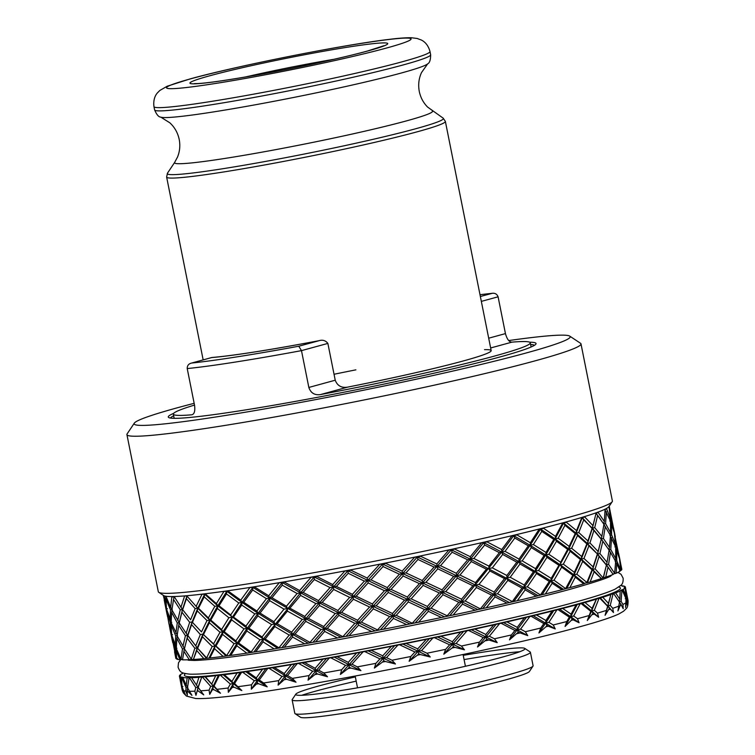 <?xml version="1.0" encoding="UTF-8"?>
<svg xmlns="http://www.w3.org/2000/svg" width="755" height="755" viewBox="0 0 755 755"><rect width="100%" height="100%" fill="white"/><g stroke="black" fill="none" stroke-linecap="round" stroke-linejoin="round"><path stroke-width="1.13" d="M609.993 519.78L610.342 518.336L606.454 508.474A227.397 12.269 168.7 0 1 605.104 509.172A227.397 12.269 168.7 0 1 598.319 512.003A227.397 12.269 168.7 0 1 595.78 512.919A227.397 12.269 168.7 0 1 584.955 516.477A227.397 12.269 168.7 0 1 581.293 517.59L582.256 517.647L576.084 533.2L568.751 548.951L570.138 551.244L580.416 559.474L574.347 572.29L563.343 564.155L560.333 564.853L560.682 562.277L548.847 554.293L556.482 541.25L567.647 549.347L560.682 562.277M581.293 517.59A227.397 12.269 168.7 0 1 566.703 521.79A227.397 12.269 168.7 0 1 564.381 522.432A227.397 12.269 168.7 0 1 562.003 523.073A227.397 12.269 168.7 0 1 544.006 527.802A227.397 12.269 168.7 0 1 538.39 529.227A227.397 12.269 168.7 0 1 517.42 534.38A227.397 12.269 168.7 0 1 511.022 535.899A227.397 12.269 168.7 0 1 487.598 541.344A227.397 12.269 168.7 0 1 480.586 542.939A227.397 12.269 168.7 0 1 455.284 548.536A227.397 12.269 168.7 0 1 447.819 550.15A227.397 12.269 168.7 0 1 421.262 555.774A227.397 12.269 168.7 0 1 413.532 557.379A227.397 12.269 168.7 0 1 386.381 562.881A227.397 12.269 168.7 0 1 378.576 564.429A227.397 12.269 168.7 0 1 351.5 569.676A227.397 12.269 168.7 0 1 343.799 571.129A227.397 12.269 168.7 0 1 317.459 575.999A227.397 12.269 168.7 0 1 310.079 577.33A227.397 12.269 168.7 0 1 285.116 581.69A227.397 12.269 168.7 0 1 278.218 582.86A227.397 12.269 168.7 0 1 255.266 586.616A227.397 12.269 168.7 0 1 249.027 587.598A227.397 12.269 168.7 0 1 228.633 590.646A227.397 12.269 168.7 0 1 223.206 591.42A227.397 12.269 168.7 0 1 205.879 593.694A227.397 12.269 168.7 0 1 201.396 594.223A227.397 12.269 168.7 0 1 187.57 595.667A227.397 12.269 168.7 0 1 184.135 595.959A227.397 12.269 168.7 0 1 174.141 596.526A227.397 12.269 168.7 0 1 171.857 596.563A227.397 12.269 168.7 0 1 165.94 596.252A227.397 12.269 168.7 0 1 164.845 596.035A227.397 12.269 168.7 0 1 163.627 595.553L158.786 592.335A231.521 12.495 168.7 0 1 158.323 591.741L126.925 434.616A231.521 12.495 168.7 0 1 127.123 433.889L134.314 423.14A222.347 11.995 168.7 0 1 177.897 407.634A222.347 11.995 168.7 0 1 194.167 403.321M508.738 340.562A222.347 11.995 168.7 0 1 569.761 336.135L580.529 343.289A231.521 12.495 168.7 0 1 580.991 343.884L612.39 501.009A231.521 12.495 168.7 0 1 612.182 501.735A231.521 12.495 168.7 0 1 566.807 517.883A231.521 12.495 168.7 0 1 320.431 571.507A231.521 12.495 168.7 0 1 158.786 592.335M580.991 343.884A231.521 12.495 168.7 0 1 535.408 360.758A231.521 12.495 168.7 0 1 283.182 415.458A231.521 12.495 168.7 0 1 126.925 434.616M569.761 336.135A222.347 11.995 168.7 0 1 526.433 352.906A222.347 11.995 168.7 0 1 278.614 406.445A222.347 11.995 168.7 0 1 134.314 423.14M529.689 342.213A187.504 10.117 168.7 0 1 535.88 344.12A187.504 10.117 168.7 0 1 499.121 357.2A187.504 10.117 168.7 0 1 299.584 400.631A187.504 10.117 168.7 0 1 168.667 417.496A187.504 10.117 168.7 0 1 173.641 413.363M530.614 344.459A185.673 10.023 168.7 0 1 534.398 345.346M564.957 525.31L575.235 533.558L569.166 546.365L558.162 538.23L564.957 525.31L563.57 523.017L576.084 533.2L576.537 530.595L566.439 522.337L566.703 521.79M575.319 577.169L583.738 583.86A227.397 12.269 168.7 0 1 577.028 585.72A227.397 12.269 168.7 0 1 569.836 587.664L575.319 577.169L573.932 574.876L574.347 572.29M579.094 622.771L577.481 618.722L573.696 616.005L580.142 603.811L577.245 604.491L570.695 616.693L571.044 614.136L562.673 608.436L558.02 609.625L569.336 617.146L570.695 616.693L579.094 622.771L573.224 619.855A227.397 12.269 168.7 0 1 571.252 620.374L572.026 619.015L573.224 619.855M569.336 617.146L566.778 621.535L565.07 626.461L571.252 620.374M555.255 628.943L553.236 624.97L548.913 622.328L556.888 609.908L553.726 610.625L545.667 623.045L545.903 620.506L536.446 614.957L533.134 615.674L555.255 628.943L548.234 626.206A227.397 12.269 168.7 0 1 545.941 626.773L546.875 625.385L548.234 626.206M533.134 615.674L531.114 616.24L543.827 623.573L540.769 628.028L538.919 632.954L545.941 626.773M527.745 635.625L525.338 631.718L520.572 629.123L529.831 616.542L526.48 617.269L517.166 629.84L517.25 627.339L506.916 621.894L503.481 622.611L517.166 629.84L509.493 639.862L518.232 632.218L527.745 635.625L517.166 629.84L518.232 632.218M519.723 633.03A227.397 12.269 168.7 0 1 517.166 633.624M503.481 622.611L501.046 623.234L514.891 630.444L511.418 634.946L509.493 639.862M497.224 642.647L494.478 638.787L489.363 636.229L499.631 623.554L493.657 624.904L485.814 634.464L474.82 629.075L471.337 629.764L485.89 636.927L483.228 637.588L479.444 642.118L477.519 647.007L486.796 639.343L497.224 642.647L485.89 636.927L489.363 636.229M464.467 649.828L461.418 646.016L456.067 643.468L467.043 630.765L463.57 631.444L452.604 644.138L452.358 641.703L440.929 636.314L434.418 637.664L449.621 644.827L452.604 644.138L464.467 649.828L455.01 647.384A227.397 12.269 168.7 0 1 452.103 647.998L453.34 646.591L455.01 647.384M449.621 644.827L445.639 649.357L443.789 654.207L452.103 647.998M430.265 657.01L426.971 653.226L421.498 650.659L432.86 637.994L429.453 638.626L418.128 651.272L417.713 648.885L406.096 643.439L399.499 644.751L414.91 651.99L418.128 651.272L430.265 657.01L420.393 654.566A227.397 12.269 168.7 0 1 417.43 655.17L418.695 653.764L420.393 654.566M414.91 651.99L410.833 656.491L409.116 661.295L417.43 655.17M395.469 664.004L391.987 660.229L386.503 657.624L397.932 645.063L394.667 645.648L383.323 658.181L382.728 655.821L371.167 650.272L364.656 651.518L379.935 658.898L383.323 658.181L395.469 664.004L385.399 661.512A227.397 12.269 168.7 0 1 382.445 662.088L383.7 660.701L385.399 661.512M379.935 658.898L375.886 663.352L374.376 668.09L382.445 662.088M360.928 670.638L357.323 666.873L351.953 664.192L363.108 651.81L360.078 652.32L349.027 664.674L348.263 662.352L337.013 656.652L330.737 657.784L345.564 665.372L349.027 664.674L360.928 670.638L350.896 668.062A227.397 12.269 168.7 0 1 348.017 668.6L349.235 667.231L350.896 668.062M345.564 665.372L341.666 669.76L340.411 674.432L348.017 668.6M327.491 676.754L323.829 672.969L318.685 670.213L329.246 658.058L326.528 658.473L316.1 670.6L315.165 668.307L304.473 662.418L298.584 663.418L312.636 671.27L316.1 670.6L327.491 676.754L317.723 674.045A227.397 12.269 168.7 0 1 314.995 674.526L316.137 673.186L317.723 674.045M312.636 671.27L309.003 675.565L308.059 680.151L314.995 674.526M295.998 682.199L292.345 678.386L287.532 675.527L297.196 663.654L294.846 663.975L285.343 675.81L284.248 673.545L274.329 667.42L268.988 668.269L281.964 676.433L285.343 675.81L295.998 682.199L286.702 679.321A227.397 12.269 168.7 0 1 284.191 679.726L285.23 678.424L286.702 679.321M281.964 676.433L278.708 680.614L278.114 685.125L284.191 679.726M267.204 686.833L263.637 682.982L259.258 680L267.732 668.468L265.807 668.685L257.521 680.179L256.285 677.933L247.347 671.544L242.676 672.214L254.312 680.736L257.521 680.179L267.204 686.833L258.597 683.747A227.397 12.269 168.7 0 1 256.37 684.077L257.257 682.813L258.597 683.747M254.312 680.736L251.519 684.794L251.321 689.211L256.37 684.077M241.827 690.551L234.56 683.53L241.581 672.365L240.137 672.478L233.304 683.596L231.955 681.369L224.188 674.687L220.3 675.159L230.36 684.077L233.304 683.596L241.827 690.551L234.097 687.229A227.397 12.269 168.7 0 1 232.21 687.475L232.927 686.248L234.097 687.229M230.36 684.077L228.114 688.003L228.331 692.326L232.21 687.475M220.488 693.26L214.043 686.031L219.394 675.272L218.459 675.272L213.316 685.984L205.407 676.773L202.406 677.037L210.692 686.38L213.316 685.984L220.488 693.26L213.816 689.664A227.397 12.269 168.7 0 1 212.297 689.825L212.834 688.645L213.816 689.664M210.692 686.38L209.069 690.145L209.72 694.383L212.297 689.825M195.819 684.134L198.018 687.276L197.461 689.947L198.235 691.014L203.727 694.883L198.206 687.428L201.717 677.103L198.018 687.276L195.941 684.304M201.321 676.98L198.924 677.32L196.489 685.068L191.506 677.546L189.439 677.801L195.781 687.569L194.847 691.184L195.941 695.336L197.461 689.947M187.806 687.437L187.202 690.117L187.75 691.231L191.94 695.393L187.457 687.701L189.118 677.584L187.155 677.811L186.221 685.229L182.757 677.584L183.314 677.282L181.71 677.424L186.023 687.626L187.806 687.437L186.221 685.229M186.023 687.626L185.805 691.089L187.334 695.157L187.202 690.117M182.484 688.371L182.616 690.306L185.419 694.779L182.04 686.842L181.493 677.386L182.181 677.056L180.681 677.178L181.323 684.266L179.426 676.291L180.52 675.885L179.473 676.272M625.65 588.598L625.366 587.041L624.272 587.437L625.376 587.409L628.075 600.574C628.132 605.123 627.471 607.841 626.103 608.728L623.583 611.201L619.1 613.853C611.71 617.354 598.187 621.771 578.547 627.122C494.025 650.819 289.533 690.863 220.451 697.205C209.475 698.337 201.207 698.771 195.639 698.507L186.391 696.044L183.323 692.835L182.295 689.145M179.728 677.697L183.012 692.25M582.133 603.16L591.618 610.965L592.08 608.37L584.955 602.481L581.086 603.547A227.397 12.269 168.7 0 1 580.614 603.679A227.397 12.269 168.7 0 1 580.142 603.811M581.086 603.547L590.778 611.323L587.296 620.525L593.053 613.258L598.668 617.26L597.488 613.126L594.317 610.304L599.026 598.394L596.459 599.036L591.618 610.965L598.668 617.26M471.337 629.764L468.544 630.434L483.228 637.588M485.814 634.464L485.89 636.927L477.519 647.007M493.657 624.904A227.397 12.269 168.7 0 1 474.82 629.075M496.177 624.262L485.89 636.927L486.796 639.343M526.48 617.269L524.357 617.845L517.25 627.339M524.357 617.845A227.397 12.269 168.7 0 1 506.916 621.894M514.891 630.444L520.572 629.123M501.046 623.234A227.397 12.269 168.7 0 1 499.631 623.554M437.504 636.965L452.604 644.138L453.34 646.591M463.57 631.444L460.701 632.124L452.358 641.703M460.701 632.124A227.397 12.269 168.7 0 1 440.929 636.314M456.067 643.468L452.604 644.138L443.789 654.207M468.544 630.434A227.397 12.269 168.7 0 1 467.043 630.765M402.793 644.034L418.128 651.272L418.695 653.764M429.453 638.626L426.311 639.343L417.713 648.885M426.311 639.343A227.397 12.269 168.7 0 1 406.096 643.439M421.498 650.659L418.128 651.272L409.116 661.295M434.418 637.664A227.397 12.269 168.7 0 1 432.86 637.994M368.081 650.801L383.323 658.181L383.7 660.701M394.667 645.648L391.335 646.365L382.728 655.821M391.335 646.365A227.397 12.269 168.7 0 1 371.167 650.272M386.503 657.624L383.323 658.181L374.376 668.09M399.499 644.751A227.397 12.269 168.7 0 1 397.932 645.063M334.21 657.095L349.027 664.674L349.235 667.231M360.078 652.32L356.624 653.028L348.263 662.352M356.624 653.028A227.397 12.269 168.7 0 1 337.013 656.652M351.953 664.192L349.027 664.674L340.411 674.432M364.656 651.518A227.397 12.269 168.7 0 1 363.108 651.81M302.028 662.758L316.1 670.6L316.137 673.186M326.528 658.473L323.046 659.162L315.165 668.307M323.046 659.162A227.397 12.269 168.7 0 1 304.473 662.418M318.685 670.213L316.1 670.6L308.059 680.151M330.737 657.784A227.397 12.269 168.7 0 1 329.246 658.058M272.31 667.665L285.343 675.81L285.23 678.424M294.846 663.975L291.421 664.626L284.248 673.545M291.421 664.626A227.397 12.269 168.7 0 1 274.329 667.42M287.532 675.527L285.343 675.81L278.114 685.125M298.584 663.418A227.397 12.269 168.7 0 1 297.196 663.654M245.79 671.686L257.521 680.179L257.257 682.813M265.807 668.685L262.532 669.27L256.285 677.933M262.532 669.27A227.397 12.269 168.7 0 1 247.347 671.544M259.258 680L257.521 680.179L251.321 689.211M268.988 668.269A227.397 12.269 168.7 0 1 267.732 668.468M223.131 674.715L233.304 683.596L232.927 686.248M240.137 672.478L237.089 672.998L231.955 681.369M237.089 672.998A227.397 12.269 168.7 0 1 224.188 674.687M234.56 683.53L233.304 683.596L228.331 692.326M242.676 672.214A227.397 12.269 168.7 0 1 241.581 672.365M204.888 676.678L213.316 685.984L212.834 688.645M218.459 675.272L215.703 675.697L211.853 683.766M215.703 675.697A227.397 12.269 168.7 0 1 205.407 676.773M214.043 686.031L213.316 685.984L209.72 694.383M220.3 675.159A227.397 12.269 168.7 0 1 219.394 675.272M195.781 687.569L198.018 687.276L203.727 694.883M198.924 677.32A227.397 12.269 168.7 0 1 191.487 677.745M198.206 687.428L195.941 695.336M202.406 677.037A227.397 12.269 168.7 0 1 201.717 677.103M187.155 677.811A227.397 12.269 168.7 0 1 182.757 677.584M181.634 686.559L182.936 686.474M181.87 685.002L181.323 684.266M180.681 677.178A227.397 12.269 168.7 0 1 179.426 676.291M179.416 675.923A227.397 12.269 168.7 0 1 179.445 675.829L180.653 675.404L179.671 675.414A227.397 12.269 168.7 0 1 181.596 673.904L182.606 673.583M182.616 673.328A227.397 12.269 168.7 0 1 182.889 673.186L183.323 673.054M622.035 586.003L623.083 585.899A227.397 12.269 168.7 0 1 623.309 585.946L622.62 586.276L624.111 586.154A227.397 12.269 168.7 0 1 625.366 587.041M620.629 585.616A227.397 12.269 168.7 0 1 622.044 585.748M621.601 589.919L622.177 589.995L626.037 598.8L625.574 607.501L626.858 600.999L627.584 605.916L627.698 601.518L626.659 598.309L625.348 587.503L624.14 587.928L625.121 587.918L625.886 596.11L623.196 589.428L621.601 589.919M625.536 597.545L625.886 596.11M625.121 587.918A227.397 12.269 168.7 0 1 623.196 589.428M626.659 598.309L625.253 598.772M626.084 599.932L626.858 600.999M613.532 593.43L619.477 602.037L617.93 610.927L620.818 604.132L623.215 608.728L622.913 604.415L621.129 601.348L621.903 590.136L620.195 590.646L619.846 599.253L615.599 592.864L613.532 593.43L616.165 597.167M621.129 601.348L619.242 601.895L619.846 599.253M620.648 590.75A227.397 12.269 168.7 0 1 615.599 592.864M620.78 604.425L621.214 605.161M619.242 601.895L620.818 604.132M600.272 597.875L599.763 598.168L607.633 606.246L608.483 603.368L602.745 597.243L600.272 597.875L613.494 612.531L612.758 608.322L610.257 605.387L613.06 593.798L610.899 594.383L607.935 605.991L613.494 612.531M610.899 594.383L608.483 603.368M610.804 594.6A227.397 12.269 168.7 0 1 602.745 597.243M610.257 605.387L607.935 605.991L605.066 615.306L609.455 608.256M613.57 593.619A227.397 12.269 168.7 0 1 613.06 593.798M607.633 606.246L605.066 615.306M590.778 611.323L591.618 610.965L593.053 613.258M596.459 599.036L592.08 608.37M595.827 599.357A227.397 12.269 168.7 0 1 584.955 602.481M594.317 610.304L591.618 610.965L587.296 620.525M599.763 598.168A227.397 12.269 168.7 0 1 599.026 598.394M559.568 609.143L570.695 616.693L572.026 619.015M577.245 604.491L576.084 604.915L571.044 614.136M576.084 604.915A227.397 12.269 168.7 0 1 562.673 608.436M573.696 616.005L570.695 616.693L565.07 626.461M553.726 610.625L552.065 611.125L545.903 620.506M552.065 611.125A227.397 12.269 168.7 0 1 536.446 614.957M548.913 622.328L545.667 623.045L546.875 625.385M558.02 609.625A227.397 12.269 168.7 0 1 556.888 609.908M543.827 623.573L545.667 623.045L538.919 632.954M531.114 616.24A227.397 12.269 168.7 0 1 529.831 616.542M621.403 605.076A227.397 12.269 168.7 0 1 620.657 605.387M594.072 614.126A227.397 12.269 168.7 0 1 592.477 614.589M575.235 533.558L576.084 533.2L577.518 535.493L586.861 543.883L587.437 543.581L597.573 554.142L592.618 569.506L593.119 566.892L583.955 558.464L588.909 545.846L597.573 554.142L598.12 551.518L589.948 542.939L593.911 530.491L601.254 539.23L601.858 536.39L594.713 527.613L592.392 528.226L592.939 525.603L584.766 517.015L582.256 517.647L583.728 519.912L592.392 528.226L587.437 543.581L587.937 540.967L578.774 532.539L576.084 533.2L587.437 543.581L581.256 559.125L581.718 556.52L571.62 548.262L568.751 548.951L569.166 546.365M592.09 528.481L587.937 540.967M586.861 543.883L581.718 556.52M580.416 559.474L581.256 559.125L573.932 574.876L566.854 588.362L569.836 587.664M597.271 554.397L593.119 566.892M595.129 568.864L592.618 569.506L601.301 578.453L603.188 577.962L595.129 568.864L599.092 556.407L606.435 565.155L606.246 565.995M615.174 545.695L615.523 544.261L611.625 534.899L609.974 535.399L610.587 532.756L605.585 523.583L603.698 524.121L604.302 521.478L598.215 512.522L596.101 513.098L592.392 528.226L601.282 539.023L597.573 554.142L599.092 556.407M612.994 574.291L614.664 573.328L608.577 564.372L606.463 564.948L607.039 562.315L599.895 553.538L597.573 554.142L606.463 564.948L603.302 577.443M583.738 583.86L586.899 582.445L576.792 574.196L582.7 561.409L592.043 569.808L592.618 569.506L594.091 571.771L601.301 578.453M600.961 578.717A227.397 12.269 168.7 0 1 590.117 582.029L594.091 571.771M583.955 558.464L581.256 559.125L592.618 569.506L587.447 582.681L590.117 582.029M592.043 569.808L586.899 582.445M586.805 582.964L587.447 582.681M566.439 522.337L563.57 523.017L555.151 538.928L568.751 548.951L550.886 580.925L563.372 589.277L565.797 588.711L554.028 580.217L550.886 580.925L551.178 578.377L538.551 570.478L546.979 557.332L545.705 555L548.847 554.293M562.003 523.073L562.466 523.423L555.51 536.361L555.151 538.928L545.705 555L560.333 564.853L561.663 567.165L572.828 575.282L565.863 588.202M572.828 575.282L573.932 574.876L584.625 583.492M565.797 588.711L566.854 588.362M576.792 574.196L573.932 574.876L560.333 564.853L558.974 565.297L551.178 578.377M567.647 549.347L568.751 548.951L581.256 559.125L582.7 561.409M589.948 542.939L587.437 543.581L588.909 545.846M598.12 551.518L601.065 540.07M582.256 517.647L593.911 530.491M619.421 571.091L620.704 570.185L616.807 560.833L615.155 561.333L615.769 558.681L610.767 549.508L608.879 550.046L609.483 547.403L603.396 538.447L601.282 539.023L609.125 550.187L607.039 562.315M601.282 539.023L605.803 545.308M599.895 553.538L602.839 541.269M608.02 567.203L606.463 564.948L603.396 577.764L605.689 577.169L608.02 567.203L613.202 574.442A227.397 12.269 168.7 0 1 605.689 577.169M606.463 564.948L610.984 571.233M608.577 564.372L610.455 552.292L615.665 561.418L614.664 573.328M608.879 550.046L610.455 552.292M616.165 573.205L616.75 563.56L620.157 571.129A227.397 12.269 168.7 0 1 616.165 573.205L614.306 573.743M615.155 561.333L616.75 563.56M615.721 548.083L619.506 558.709L620.704 570.185M618.94 556.671L616.297 546.46L614.891 546.922M609.974 535.399L615.674 546.96L615.769 558.681M603.698 524.121L610.484 535.493L609.483 547.403M483.068 542.307L483.7 542.628L470.356 559.162L471.252 561.578L486.399 569.194L488.881 568.562L489.863 570.959L504.529 578.594L506.813 577.99L507.87 580.378L521.979 588.088L512.05 601.914L517.25 600.716L525.178 589.881L536.182 596.195L540.665 595.082L527.377 586.805L536.512 573.545L535.314 571.195L533.464 571.724L524.206 585.002L524.045 587.522L521.979 588.088M480.586 542.939L483.7 542.628L484.682 545.025L499.348 552.669L488.891 566.08L473.819 558.455L470.356 559.162L524.045 587.522L527.377 586.805M610.54 522.167L614.325 532.775L615.523 544.261M614.57 534.587L619.091 556.067M169.365 625.838L171.272 634.71L172.574 634.634M172.131 636.531L175.377 648.356L176.925 648.224M175.377 648.356L176.141 658.341L177.538 658.709M176.689 659.068L176.302 650.895L179.926 659.71A227.397 12.269 168.7 0 1 176.689 659.068M176.651 649.423L176.302 650.895M179.926 659.71L181.681 659.521M171.47 623.498L171.121 624.97L175.66 635.785L177.453 635.597L176.84 638.268L182.474 648.866L184.494 648.62L177.095 635.861L178.727 625.366L185.428 635.719L187.655 635.427L187.098 638.098L194.847 648.243L197.281 647.894L193.431 659.332L196.762 650.565L203.822 658.624A227.397 12.269 168.7 0 1 193.657 659.483M171.14 621.45L166.496 609.077L165.94 599.036L170.479 609.861L172.272 609.672L171.659 612.352L177.293 622.941L179.312 622.696L178.727 625.366M185.456 632.265L197.281 647.894L196.762 650.565M190.637 658.2L191.619 659.577L193.431 659.332M191.619 659.577L190.76 658.369M194.847 648.243L191.308 659.134L184.409 648.838L187.098 638.098M203.822 658.624L209.862 657.992L214.552 648.705L223.15 656.406L230.719 655.415L236.834 645.78L246.8 653.141A227.397 12.269 168.7 0 1 230.719 655.415M206.964 658.275L197.281 647.894L206.417 658.237M212.183 646.488L214.986 646.053L213.571 643.826L202.953 634.134L202.472 636.805L212.183 646.488L206.672 657.841M179.312 622.696L171.913 609.936L173.546 599.432L180.247 609.804L182.484 609.502L190.609 619.751L182.484 609.502L181.927 612.182L189.665 622.309L192.1 621.969L201.5 631.916L192.1 621.969L191.581 624.63L200.33 634.53L202.953 634.134L226.075 655.935M198.499 608.256L197.772 608.209L209.805 620.119L208.389 617.901L198.499 608.256L204.19 596.846L214.816 606.312L217.77 605.831L217.393 608.483L228.888 617.732L231.974 617.212L231.653 619.855L243.959 628.896L247.159 628.33L246.904 630.972L259.956 639.825L263.25 639.23L262.089 636.975L248.905 628.151L247.159 628.33L245.922 626.084L233.474 617.09L231.974 617.212L230.681 614.976L219.025 605.765L217.77 605.831L209.805 620.119L222.952 631.746L221.593 629.519L210.796 620.11L209.805 620.119L209.371 622.781L219.998 632.237L222.952 631.746L222.574 634.408L234.069 643.666L237.155 643.137L229.426 655.491M246.8 653.141L251.349 652.452L251.104 652.009L238.655 643.015L237.155 643.137L235.862 640.901L224.197 631.68L222.952 631.746L237.155 643.137L236.834 645.78M227.047 655.887L215.977 646.035L222.574 634.408M234.069 643.666L226.774 655.444M201.396 594.223L204.624 594.194L217.77 605.831L247.159 628.33L237.155 643.137L249.98 652.584M243.723 602.235L241.977 602.405L258.068 613.305L256.908 611.05L243.723 602.235L252.698 589.995L266.43 598.668L269.799 598.045L269.686 600.659L284.022 609.153L287.447 608.502L287.41 611.097L302.274 619.421L305.737 618.751L305.775 621.346L321.092 629.528L324.575 628.84L323.725 626.537L308.323 618.364L305.737 618.751L304.803 616.457L289.854 608.162L287.447 608.502L286.438 606.218L271.998 597.752L269.799 598.045L258.068 613.305L257.88 615.929L271.611 624.583L274.98 623.96L273.895 621.695L260.041 613.069L258.068 613.305L247.159 628.33L277.557 648.29L284.229 647.271L292.591 637.031L304.661 643.807A227.397 12.269 168.7 0 1 284.229 647.271M219.025 605.765L226.472 593.921L238.778 602.971L241.977 602.405L241.723 605.048L254.775 613.9L258.068 613.305L274.98 623.96L274.867 626.584L289.203 635.078L292.629 634.427L282.002 647.563M304.661 643.807L310.173 642.835L309.984 642.382L295.035 634.087L292.629 634.427L291.619 632.143L277.179 623.677L274.98 623.96L292.629 634.427L292.591 637.031M279.293 648.064L265.222 639.004L274.867 626.584M289.203 635.078L279.067 647.62M249.027 587.598L252.887 587.371L269.799 598.045L305.737 618.751L292.629 634.427L308.115 643.137M303.151 592.439L300.556 592.826L319.393 602.915L318.544 600.612L303.151 592.439L314.335 579.557L330.02 587.607L333.493 586.899L333.701 589.466L349.669 597.403L353.104 596.686L353.397 599.225L369.572 607.048L372.961 606.331L373.338 608.86L389.627 616.609L392.949 615.891L392.44 613.522L376.141 605.774L372.961 606.331L372.366 603.972L356.171 596.167L353.104 596.686L352.425 594.345L336.409 586.427L333.493 586.899L319.393 602.915L319.516 605.482L335.201 613.532L338.665 612.824L337.9 610.502L322.159 602.481L319.393 602.915L305.737 618.751L340.911 637.258L348.952 635.833L358.578 625.149L371.734 631.52A227.397 12.269 168.7 0 1 348.952 635.833M271.998 597.752L282.228 585.172L297.093 593.505L300.556 592.826L300.603 595.421L315.92 603.604L319.393 602.915L338.665 612.824L338.872 615.382L354.85 623.328L358.285 622.611L346.007 636.314M371.734 631.52L377.66 630.359L377.547 629.897L361.352 622.092L358.285 622.611L357.606 620.27L341.59 612.352L338.665 612.824L358.285 622.611L358.578 625.149M343.232 636.88L327.34 628.405L338.872 615.382M354.85 623.328L343.081 636.418M310.079 577.33L314.212 576.98L372.961 606.331L358.285 622.611L375.131 630.803M370.96 579.859L367.779 580.406L387.768 589.966L387.258 587.598L370.96 579.859L383.059 566.543L399.367 574.225L402.594 573.507L403.151 575.999L419.402 583.634L422.517 582.926L423.159 585.389L439.268 592.977L442.241 592.288L442.977 594.742L458.851 602.33L461.683 601.659L461.522 599.206L445.705 591.618L442.241 592.288L442.005 589.853L425.933 582.275L422.517 582.926L422.187 580.51L405.954 572.885L402.594 573.507L387.768 589.966L388.24 592.467L404.548 600.14L407.775 599.432L407.351 597.035L391.043 589.381L387.768 589.966L372.961 606.331L409.937 623.923L418.553 622.233L428.34 611.323L441.458 617.496A227.397 12.269 168.7 0 1 418.553 622.233M336.409 586.427L348.215 573.29L364.391 581.123L367.779 580.406L368.166 582.935L384.446 590.684L387.768 589.966L407.775 599.432L408.332 601.924L424.584 609.559L427.698 608.851L415.184 622.856M441.458 617.496L447.224 616.259L447.177 615.778L431.114 608.2L427.698 608.851L427.368 606.435L411.135 598.809L407.775 599.432L427.698 608.851L428.34 611.323M412.617 623.432L396.224 615.306L408.332 601.924M424.584 609.559L412.532 622.96M378.576 564.429L382.587 564.032L442.241 592.288L427.698 608.851L444.459 616.797M440.524 565.693L437.07 566.363L456.501 575.725L456.341 573.281L440.524 565.693L452.132 552.226L467.685 559.814L470.356 559.162L456.501 575.725L457.313 578.16L472.866 585.738L475.527 585.087L475.452 582.615L459.974 575.036L456.501 575.725L442.241 592.288L477.868 609.587L486.229 607.803L495.044 596.884L507.011 603.094A227.397 12.269 168.7 0 1 486.229 607.803M405.954 572.885L417.977 559.464L434.087 567.062L437.07 566.363L437.796 568.826L453.67 576.405L456.501 575.725L475.527 585.087L476.433 587.503L491.58 595.119L494.063 594.487L482.756 608.511M512.069 601.414L497.507 593.77L494.063 594.487L494.072 592.005L479 584.379L475.527 585.087L494.063 594.487L495.044 596.884M480.652 609.03L465.155 600.971L476.433 587.503M491.58 595.119L480.633 608.539M507.011 603.094L512.05 601.914M524.206 585.002L510.21 577.273L506.813 577.99L494.063 594.487L509.323 602.49M581.68 517.949L576.537 530.595M562.466 523.423L563.57 523.017M556.482 541.25L555.151 538.928L558.162 538.23M538.39 529.227L540.523 529.076L555.151 538.928L553.792 539.381L546.007 552.452L545.705 555L544.1 555.491L535.54 568.657L535.314 571.195L524.045 587.522L538.06 595.657M546.007 552.452L533.37 544.553L541.797 531.397L553.792 539.381M533.37 544.553L530.133 545.27L545.705 555L535.314 571.195L538.551 570.478M535.54 568.657L522.196 560.871L518.864 561.597L519.025 559.077L505.029 551.358L514.816 538.022L528.283 545.808L530.133 545.27L531.331 547.62L544.1 555.491M499.348 552.669L501.631 552.075L518.864 561.597L506.813 577.99L506.888 575.489L492.326 567.845L502.688 554.453L516.798 562.164L518.864 561.597L550.886 580.925L552.16 583.256L561.975 589.731L563.372 589.277M511.022 535.899L513.683 535.663L530.133 545.27L518.864 561.597L519.997 563.957L533.464 571.724M510.21 577.273L519.997 563.957M516.798 562.164L506.888 575.489M492.326 567.845L488.881 568.562L488.891 566.08M473.819 558.455L484.682 545.025M505.029 551.358L501.631 552.075L461.683 601.659L462.494 604.094L475.178 610.248L477.868 609.587M555.51 536.361L543.666 528.358L540.523 529.076L530.133 545.27L530.359 542.732L517.015 534.946L513.683 535.663L501.631 552.075L501.716 549.565L487.145 541.92L483.7 542.628L501.631 552.075L502.688 554.453M528.283 545.808L519.025 559.077M522.196 560.871L531.331 547.62M546.979 557.332L558.974 565.297M536.512 573.545L549.281 581.426L550.886 580.925L542.118 594.666L545.346 593.949L552.16 583.256M549.281 581.426L540.722 594.581M525.178 589.881L524.045 587.522L513.853 601.433M536.182 596.195A227.397 12.269 168.7 0 1 517.25 600.716M497.507 593.77L507.87 580.378M504.529 578.594L494.072 592.005M479 584.379L489.863 570.959M486.399 569.194L475.452 582.615M459.974 575.036L471.252 561.578M467.685 559.814L456.341 573.281M434.087 567.062L422.187 580.51M413.532 557.379L417.336 556.992L437.07 566.363L392.949 615.891L393.421 618.402L406.7 624.64L409.937 623.923M425.933 582.275L437.796 568.826M453.67 576.405L442.005 589.853M445.705 591.618L457.313 578.16M472.866 585.738L461.522 599.206M465.155 600.971L461.683 601.659L449.602 615.712L453.066 615.032L462.494 604.094M475.178 610.248A227.397 12.269 168.7 0 1 453.066 615.032M447.224 616.259L449.602 615.712M458.851 602.33L447.177 615.778M431.114 608.2L442.977 594.742M439.268 592.977L427.368 606.435M411.135 598.809L423.159 585.389M419.402 583.634L407.351 597.035M391.043 589.381L403.151 575.999M399.367 574.225L387.258 587.598M364.391 581.123L352.425 594.345M343.799 571.129L347.923 570.752L367.779 580.406L324.575 628.84L324.697 631.416L337.438 637.966L340.911 637.258M356.171 596.167L368.166 582.935M384.446 590.684L372.366 603.972M376.141 605.774L388.24 592.467M404.548 600.14L392.44 613.522M396.224 615.306L392.949 615.891L380.369 629.783L383.568 629.226L393.421 618.402M406.7 624.64A227.397 12.269 168.7 0 1 383.568 629.226M377.66 630.359L380.369 629.783M389.627 616.609L377.547 629.897M361.352 622.092L373.338 608.86M369.572 607.048L357.606 620.27M341.59 612.352L353.397 599.225M349.669 597.403L337.9 610.502M322.159 602.481L333.701 589.466M330.02 587.607L318.544 600.612M297.093 593.505L286.438 606.218M278.218 582.86L282.266 582.567L300.556 592.826L263.25 639.23L263.061 641.854L274.197 648.913L277.557 648.29M289.854 608.162L300.603 595.421M315.92 603.604L304.803 616.457M308.323 618.364L319.516 605.482M335.201 613.532L323.725 626.537M327.34 628.405L324.575 628.84L312.947 642.288L315.562 641.901L324.697 631.416M337.438 637.966A227.397 12.269 168.7 0 1 315.562 641.901M310.173 642.835L312.947 642.288M321.092 629.528L309.984 642.382M295.035 634.087L305.775 621.346M302.274 619.421L291.619 632.143M277.179 623.677L287.41 611.097M284.022 609.153L273.895 621.695M260.041 613.069L269.686 600.659M266.43 598.668L256.908 611.05M238.778 602.971L230.681 614.976M223.206 591.42L226.793 591.278L241.977 602.405L222.952 631.746L214.986 646.053L214.552 648.705M233.474 617.09L241.723 605.048M254.775 613.9L245.922 626.084M248.905 628.151L257.88 615.929M271.611 624.583L262.089 636.975M265.222 639.004L263.25 639.23L253.925 651.999L255.709 651.81L263.061 641.854M274.197 648.913A227.397 12.269 168.7 0 1 255.709 651.81M251.349 652.452L253.925 651.999M259.956 639.825L251.104 652.009M238.655 643.015L246.904 630.972M243.959 628.896L235.862 640.901M224.197 631.68L231.653 619.855M228.888 617.732L221.593 629.519M210.796 620.11L217.393 608.483M214.816 606.312L208.389 617.901M182.672 609.663L186.4 598.706L195.149 608.606L197.772 608.209L197.291 610.88L207.002 620.563L209.805 620.119L202.953 634.134L197.281 647.894L187.853 635.587L191.581 624.63M195.149 608.606L190.609 619.751M184.135 595.959L186.919 596.035L197.772 608.209L192.1 621.969L187.655 635.427L185.579 632.445M192.563 622.063L197.291 610.88M207.002 620.563L201.5 631.916M203.68 634.181L209.371 622.781M219.998 632.237L213.571 643.826M215.977 646.035L214.986 646.053L209.088 657.954M223.15 656.406A227.397 12.269 168.7 0 1 209.862 657.992M197.744 647.998L202.472 636.805M200.33 634.53L195.79 645.676M187.853 635.587L184.805 647.026M189.665 622.309L186.126 633.209L179.228 622.913L181.927 612.182M180.275 606.341L182.484 609.502L179.624 621.11M180.247 609.804L177.746 620.487M177.453 635.597L171.121 622.611L171.659 612.352M166.949 610.606L170.196 622.431L171.744 622.299M170.479 609.861L170.149 620.091M177.293 622.941L175.868 633.379M185.428 635.719L182.927 646.412M184.494 648.62L183.909 651.301L189.297 659.728L191.496 659.445M189.297 659.728A227.397 12.269 168.7 0 1 182.512 659.842L183.909 651.301M182.474 648.866L181.049 659.304L182.823 659.587M181.049 659.304L176.302 648.545L176.84 638.268M176.321 647.375L171.678 634.993L171.121 624.97M175.66 635.785L175.32 646.016M171.508 633.152L168.941 623.8L166.761 611.38M170.196 622.431L170.96 632.416M164.184 599.914L166.091 608.785L167.393 608.709M166.091 608.785L167.572 616.835M171.272 634.71L172.753 642.76M176.141 658.341L171.942 637.305M174.547 651.773L175.953 658.549L177.217 658.473M175.953 658.549A227.397 12.269 168.7 0 1 175.821 658.266L175.009 654.207M615.287 536.739L613.494 527.736M613.758 530.746L611.125 520.544L609.71 509.087L613.909 530.142M611.125 520.544L609.71 520.997M606.444 508.974L604.793 509.474L610.493 521.035L610.587 532.756M609.03 506.435L610.342 518.336M612.182 501.735L608.955 506.567A227.397 12.269 168.7 0 1 606.454 508.474M610.106 510.805L609.058 506.53M609.247 506.454L609.162 505.973M166.327 607.228L163.24 595.289M164.845 596.035L165.779 606.491M165.015 596.507L166.562 596.365M166.289 597.564L165.94 599.036M172.272 609.672L170.687 607.454L165.94 596.252M171.857 596.563L170.687 607.454M172.112 597.007L174.131 596.771L173.546 599.432M447.819 550.15L451.32 549.8L437.07 566.363L436.824 563.938L420.752 556.35L417.336 556.992L402.594 573.507L402.17 571.11L385.862 563.447L382.587 564.032L367.779 580.406L367.185 578.047L350.99 570.242L347.923 570.752L333.493 586.899L332.719 584.578L316.977 576.556L314.212 576.98L300.556 592.826L299.622 590.533L284.673 582.237L282.266 582.567L269.799 598.045L268.714 595.77L254.86 587.145L252.887 587.371L241.977 602.405L240.741 600.159L228.293 591.156L226.793 591.278L217.77 605.831L216.411 603.594L205.615 594.185L204.624 594.194L197.772 608.209L186.919 596.035L182.484 609.502L174.141 596.526M184.484 596.384L180.945 607.294M186.919 596.035L186.4 598.706M187.382 596.139L187.57 595.667M201.821 594.629L196.319 605.991M204.624 594.194L204.19 596.846M205.615 594.185L205.879 593.694M223.706 591.807L216.411 603.594M226.793 591.278L226.472 593.921M228.293 591.156L228.633 590.646M249.594 587.975L240.741 600.159M252.887 587.371L252.698 589.995M254.86 587.145L255.266 586.616M278.84 583.219L268.714 595.77M282.266 582.567L282.228 585.172M284.673 582.237L285.116 581.69M310.73 577.679L299.622 590.533M314.212 576.98L314.335 579.557M316.977 576.556L317.459 575.999M344.488 571.469L332.719 584.578M347.923 570.752L348.215 573.29M350.99 570.242L351.5 569.676M379.265 564.759L367.185 578.047M382.587 564.032L383.059 566.543M385.862 563.447L386.381 562.881M414.221 557.7L402.17 571.11M417.336 556.992L417.977 559.464M420.752 556.35L421.262 555.774M448.489 550.471L436.824 563.938M451.32 549.8L470.356 559.162L470.28 556.69L454.793 549.111L451.32 549.8L452.132 552.226M454.793 549.111L455.284 548.536M481.218 543.26L470.28 556.69M487.145 541.92L487.598 541.344M511.616 536.229L501.716 549.565M513.683 535.663L514.816 538.022M517.015 534.946L517.42 534.38M538.919 529.566L530.359 542.732M540.523 529.076L541.797 531.397M543.666 528.358L544.006 527.802M170.498 418.062A185.673 10.023 168.7 0 1 173.659 415.788M600.621 519.374L596.063 513.287L603.943 524.272L601.858 536.39M598.215 512.522L598.319 512.003M605.104 509.172L604.302 521.478M605.585 523.583L606.388 511.701M611.625 534.899L611.323 523.224M616.297 546.46L614.891 535.012M620.468 562.664L618.675 553.66M620.072 560.946L621.799 569.147A227.397 12.269 168.7 0 1 621.29 570.242L619.751 560.521M619.921 570.695L621.29 570.242M616.807 560.833L616.505 549.149M610.767 549.508L611.569 537.626M603.396 538.447L605.274 526.367M594.713 527.613L597.658 515.344M595.78 512.919L595.884 514.146M596.072 513.296L592.939 525.603M584.766 517.015L584.955 516.477M578.774 532.539L583.728 519.912M571.62 548.262L577.518 535.493M563.343 564.155L570.138 551.244M554.028 580.217L561.663 567.165M561.975 589.731A227.397 12.269 168.7 0 1 545.346 593.949M540.665 595.082L542.118 594.666M488.683 338.202L505.444 333.606L498.092 296.8L481.331 301.387M505.444 333.606C507.02 339.221 509.163 342.072 511.881 342.157A182.012 9.824 168.7 0 1 530.284 342.817A182.012 9.824 168.7 0 1 320.365 394.601C314.58 395.365 310.739 392.977 308.842 387.447L335.229 380.218C337.409 385.862 341.581 388.155 347.725 387.107L320.365 394.601M335.229 380.218L327.868 343.412L301.481 350.631L308.842 387.447M480.359 296.498L492.411 293.28L480.001 294.714A177.425 9.57 -11.3 0 1 491.816 293.365C494.884 292.855 496.979 293.997 498.092 296.8M484.521 349.65A142.119 7.673 168.7 0 1 347.725 387.107M327.868 343.412C325.584 340.448 322.545 339.561 318.77 340.75A146.706 7.918 168.7 0 1 211.693 357.559L191.704 363.032C188.665 363.721 187.174 365.562 187.221 368.572L194.573 405.388C195.271 411.098 194.318 414.24 191.732 414.797A182.012 9.824 168.7 0 1 173.329 414.136A182.012 9.824 168.7 0 1 194.516 405.076M334.04 374.263A142.119 7.673 168.7 0 1 355.888 369.846M211.693 357.559L211.815 357.511C233.984 355.596 269.78 349.98 319.214 340.656L298.772 346.224L301.481 350.631A182.012 9.824 168.7 0 1 235.371 362.06A182.012 9.824 168.7 0 1 187.221 368.572M298.772 346.224A177.425 9.57 -11.3 0 1 191.704 363.032L211.759 357.521M355.341 676.914A116.902 6.304 -11.3 0 0 295.837 694.138L292.242 699.508A121.489 6.559 -11.3 0 0 292.138 699.894L294.827 713.362A121.489 6.559 -11.3 0 0 295.073 713.673L300.452 717.25A116.902 6.304 -11.3 0 0 371.488 708.634A116.902 6.304 -11.3 0 0 529.397 671.506L532.992 666.127A121.489 6.559 -11.3 0 0 533.096 665.75L530.406 652.282A121.489 6.559 -11.3 0 0 530.161 651.971L524.782 648.385A116.902 6.304 -11.3 0 0 463.23 655.359M295.073 713.673A121.489 6.559 -11.3 0 0 368.884 704.717A121.489 6.559 -11.3 0 0 532.992 666.127M356.181 681.133A121.489 6.559 -11.3 0 0 301.679 695.298M292.138 699.894A121.489 6.559 -11.3 0 0 366.194 691.25A121.489 6.559 -11.3 0 0 530.406 652.282M295.837 694.138A116.902 6.304 -11.3 0 0 366.996 686.191A116.902 6.304 -11.3 0 0 524.782 648.385M519.836 651.707A121.489 6.559 -11.3 0 0 464.08 659.577M432.285 110.909A131.54 7.097 -11.3 0 1 406.652 120.838A131.54 7.097 -11.3 0 1 260.05 152.51A131.54 7.097 -11.3 0 1 174.679 162.382L177.529 157.04C179.803 151.425 180.369 145.555 179.209 139.43C177.793 132.804 174.679 127.274 169.875 122.838L160.787 117.129A136.579 7.371 -11.3 0 0 257.7 104.341A136.579 7.371 -11.3 0 0 401.179 73.046A136.579 7.371 -11.3 0 0 427.717 63.788L421.526 72.555C418.789 78.492 418.043 84.796 419.28 91.459C420.563 97.555 423.338 102.765 427.604 107.068L443.138 118.129A140.779 7.597 -11.3 0 1 415.703 128.746A140.779 7.597 -11.3 0 1 258.795 162.646A140.779 7.597 -11.3 0 1 167.44 173.216L166.638 177.095A142.119 7.673 -11.3 0 0 262.551 165.336A142.119 7.673 -11.3 0 0 417.392 131.757A142.119 7.673 -11.3 0 0 445.365 121.395L443.138 118.129M367.893 50.953A100.859 5.445 -11.3 0 0 348.291 47.084A100.859 5.445 -11.3 0 0 209.786 75.774A100.859 5.445 -11.3 0 0 229.388 79.643A100.859 5.445 -11.3 0 0 367.893 50.953M334.069 59.277A91.695 4.945 -11.3 0 0 245.507 76.972M402.292 61.759A140.741 7.597 -11.3 0 0 430.001 51.5C427.623 42.818 422.13 40.421 421.252 39.996L417.109 38.458L411.409 37.75C406.228 37.637 398.989 38.156 389.712 39.317C344.827 44.451 236.551 65.949 190.005 78.945L167.261 86.202L159.9 90.411L157.559 92.742C156.993 93.393 152.831 97.65 153.963 106.653A140.741 7.597 -11.3 0 0 248.952 95.007A140.741 7.597 -11.3 0 0 402.292 61.759M386.569 48.018A124.698 6.729 -11.3 0 0 362.343 43.243A124.698 6.729 -11.3 0 0 191.109 78.709A124.698 6.729 -11.3 0 0 215.335 83.494A124.698 6.729 -11.3 0 0 386.569 48.018M160.787 117.129C158.692 117.072 156.634 114.666 154.615 109.909A140.741 7.597 -11.3 0 0 249.603 98.263A140.741 7.597 -11.3 0 0 402.943 65.005A140.741 7.597 -11.3 0 0 430.643 54.747L430.001 51.5M618.836 587.06A222.347 11.995 168.7 0 1 576.669 604.302A222.347 11.995 168.7 0 1 323.046 658.87A222.347 11.995 168.7 0 1 185.437 673.668M588.815 615.618A227.397 12.269 168.7 0 1 583.313 617.146A227.397 12.269 168.7 0 1 577.481 618.722M566.778 621.535A227.397 12.269 168.7 0 1 553.236 624.97M540.769 628.028A227.397 12.269 168.7 0 1 525.338 631.718M511.418 634.946A227.397 12.269 168.7 0 1 494.478 638.787M488.391 640.146A227.397 12.269 168.7 0 1 485.625 640.759M479.444 642.118A227.397 12.269 168.7 0 1 461.418 646.016M445.639 649.357A227.397 12.269 168.7 0 1 426.971 653.226M410.833 656.491A227.397 12.269 168.7 0 1 391.987 660.229M375.886 663.352A227.397 12.269 168.7 0 1 357.323 666.873M341.666 669.76A227.397 12.269 168.7 0 1 323.829 672.969M309.003 675.565A227.397 12.269 168.7 0 1 292.345 678.386M278.708 680.614A227.397 12.269 168.7 0 1 263.637 682.982M251.519 684.794A227.397 12.269 168.7 0 1 238.41 686.644M228.114 688.003A227.397 12.269 168.7 0 1 217.289 689.287M209.069 690.145A227.397 12.269 168.7 0 1 200.792 690.844M198.235 691.014A227.397 12.269 168.7 0 1 197.14 691.08M194.847 691.184A227.397 12.269 168.7 0 1 189.316 691.278M187.75 691.231A227.397 12.269 168.7 0 1 187.098 691.193M185.805 691.089A227.397 12.269 168.7 0 1 183.163 690.57M182.163 689.862A227.397 12.269 168.7 0 1 182.106 689.692L182.493 691.108M628.075 600.574A227.397 12.269 168.7 0 1 627.698 601.518M626.169 602.726A227.397 12.269 168.7 0 1 622.913 604.415M618.873 606.105A227.397 12.269 168.7 0 1 612.758 608.322M610.257 609.162A227.397 12.269 168.7 0 1 609.077 609.549M606.322 610.436A227.397 12.269 168.7 0 1 597.488 613.126M511.881 342.157L490.637 347.97M383.88 45.734L367.26 51.085C342.827 57.842 295.054 68.167 255.785 75.17C227.066 80.257 207.568 83.059 197.281 83.597L194.309 83.607M427.717 63.788C429.633 62.929 430.605 59.919 430.643 54.747M491.175 350.631L445.365 121.395M203.161 359.88L166.638 177.095M174.679 162.382L167.44 173.216M154.615 109.909L153.963 106.653M610.012 576.32L610.361 575.518M180.19 680.142L182.106 689.692M188.826 659.747L189.458 660.351M164.656 602.358L167.053 614.4M169.828 628.283L172.234 640.325M614.004 530.17L614.834 534.295M609.209 506.18L609.644 508.36M619.185 556.095L620.015 560.219M617.986 572.356L621.072 574.347L623.139 578.217C623.3 581.643 622.592 583.974 621.016 585.229L615.174 589.117C607.935 592.515 594.506 596.884 574.895 602.235C509.087 620.506 369.091 649.649 278.123 664.023C233.182 671.204 203.793 674.583 189.977 674.168C180.634 673.149 180.077 672.073 178.067 667.156L178.491 662.786L180.709 659.625M611.173 575.64L611.182 575.631C609.965 577.273 596.658 581.718 571.261 588.976C515.372 604.425 405.048 628.113 317.411 643.449C256.011 654.16 215.033 659.832 194.469 660.455L188.127 660.172M530.284 342.817L531.124 346.998M173.329 414.136L174.16 418.317M465.42 666.278L463.07 654.519M357.521 687.833L355.171 676.074"/></g></svg>
